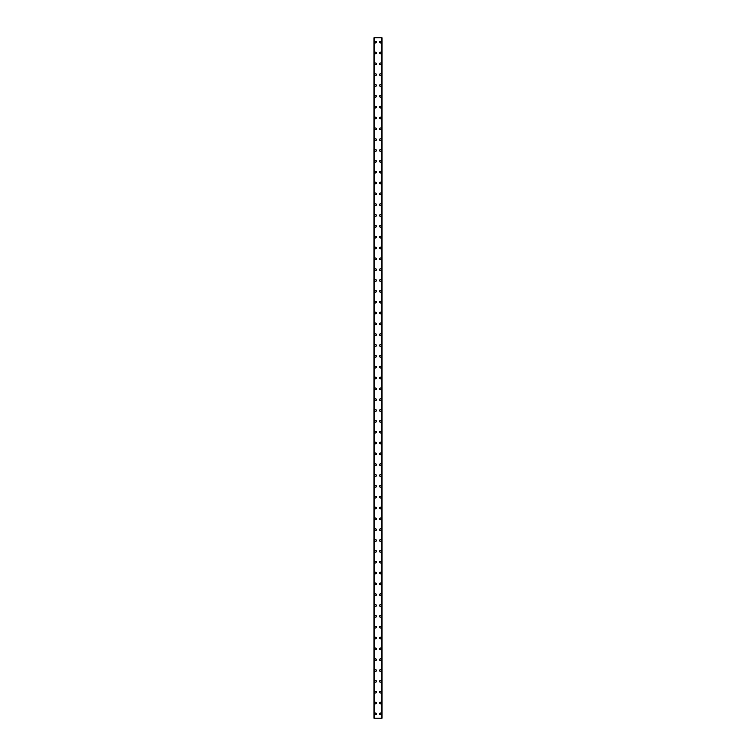 <?xml version="1.0" encoding="UTF-8"?>
<svg xmlns="http://www.w3.org/2000/svg" width="756" height="756" viewBox="0 0 756 756"><rect width="100%" height="100%" fill="white"/><g stroke="black" fill="none" stroke-linecap="round" stroke-linejoin="round"><path stroke-width="1.13" d="M374.806 713.862A0.813 0.813 0 0 1 375.619 713.05A0.813 0.813 0 0 1 376.431 713.862A0.813 0.813 0 0 1 375.619 714.675A0.813 0.813 0 0 1 374.806 713.862M374.806 703.033A0.813 0.813 0 0 1 375.619 702.22A0.813 0.813 0 0 1 376.431 703.033A0.813 0.813 0 0 1 375.619 703.845A0.813 0.813 0 0 1 374.806 703.033M374.806 692.194A0.813 0.813 0 0 1 375.619 691.381A0.813 0.813 0 0 1 376.431 692.194A0.813 0.813 0 0 1 375.619 693.006A0.813 0.813 0 0 1 374.806 692.194M374.806 681.364A0.813 0.813 0 0 1 375.619 680.551A0.813 0.813 0 0 1 376.431 681.364A0.813 0.813 0 0 1 375.619 682.177A0.813 0.813 0 0 1 374.806 681.364M374.806 670.525A0.813 0.813 0 0 1 375.619 669.712A0.813 0.813 0 0 1 376.431 670.525A0.813 0.813 0 0 1 375.619 671.337A0.813 0.813 0 0 1 374.806 670.525M374.806 659.695A0.813 0.813 0 0 1 375.619 658.882A0.813 0.813 0 0 1 376.431 659.695A0.813 0.813 0 0 1 375.619 660.508A0.813 0.813 0 0 1 374.806 659.695M374.806 648.856A0.813 0.813 0 0 1 375.619 648.043A0.813 0.813 0 0 1 376.431 648.856A0.813 0.813 0 0 1 375.619 649.669A0.813 0.813 0 0 1 374.806 648.856M374.806 638.026A0.813 0.813 0 0 1 375.619 637.213A0.813 0.813 0 0 1 376.431 638.026A0.813 0.813 0 0 1 375.619 638.839A0.813 0.813 0 0 1 374.806 638.026M374.806 627.187A0.813 0.813 0 0 1 375.619 626.374A0.813 0.813 0 0 1 376.431 627.187A0.813 0.813 0 0 1 375.619 628A0.813 0.813 0 0 1 374.806 627.187M374.806 616.357A0.813 0.813 0 0 1 375.619 615.545A0.813 0.813 0 0 1 376.431 616.357A0.813 0.813 0 0 1 375.619 617.17A0.813 0.813 0 0 1 374.806 616.357M374.806 605.518A0.813 0.813 0 0 1 375.619 604.705A0.813 0.813 0 0 1 376.431 605.518A0.813 0.813 0 0 1 375.619 606.331A0.813 0.813 0 0 1 374.806 605.518M374.806 594.688A0.813 0.813 0 0 1 375.619 593.876A0.813 0.813 0 0 1 376.431 594.688A0.813 0.813 0 0 1 375.619 595.501A0.813 0.813 0 0 1 374.806 594.688M374.806 583.849A0.813 0.813 0 0 1 375.619 583.037A0.813 0.813 0 0 1 376.431 583.849A0.813 0.813 0 0 1 375.619 584.662A0.813 0.813 0 0 1 374.806 583.849M374.806 573.02A0.813 0.813 0 0 1 375.619 572.207A0.813 0.813 0 0 1 376.431 573.02A0.813 0.813 0 0 1 375.619 573.832A0.813 0.813 0 0 1 374.806 573.02M374.806 562.18A0.813 0.813 0 0 1 375.619 561.368A0.813 0.813 0 0 1 376.431 562.18A0.813 0.813 0 0 1 375.619 562.993A0.813 0.813 0 0 1 374.806 562.18M374.806 551.351A0.813 0.813 0 0 1 375.619 550.538A0.813 0.813 0 0 1 376.431 551.351A0.813 0.813 0 0 1 375.619 552.163A0.813 0.813 0 0 1 374.806 551.351M374.806 540.512A0.813 0.813 0 0 1 375.619 539.699A0.813 0.813 0 0 1 376.431 540.512A0.813 0.813 0 0 1 375.619 541.324A0.813 0.813 0 0 1 374.806 540.512M374.806 529.682A0.813 0.813 0 0 1 375.619 528.869A0.813 0.813 0 0 1 376.431 529.682A0.813 0.813 0 0 1 375.619 530.495A0.813 0.813 0 0 1 374.806 529.682M374.806 518.843A0.813 0.813 0 0 1 375.619 518.03A0.813 0.813 0 0 1 376.431 518.843A0.813 0.813 0 0 1 375.619 519.655A0.813 0.813 0 0 1 374.806 518.843M374.806 508.013A0.813 0.813 0 0 1 375.619 507.2A0.813 0.813 0 0 1 376.431 508.013A0.813 0.813 0 0 1 375.619 508.826A0.813 0.813 0 0 1 374.806 508.013M374.806 497.174A0.813 0.813 0 0 1 375.619 496.361A0.813 0.813 0 0 1 376.431 497.174A0.813 0.813 0 0 1 375.619 497.987A0.813 0.813 0 0 1 374.806 497.174M374.806 486.344A0.813 0.813 0 0 1 375.619 485.532A0.813 0.813 0 0 1 376.431 486.344A0.813 0.813 0 0 1 375.619 487.157A0.813 0.813 0 0 1 374.806 486.344M374.806 475.505A0.813 0.813 0 0 1 375.619 474.692A0.813 0.813 0 0 1 376.431 475.505A0.813 0.813 0 0 1 375.619 476.318A0.813 0.813 0 0 1 374.806 475.505M374.806 464.675A0.813 0.813 0 0 1 375.619 463.863A0.813 0.813 0 0 1 376.431 464.675A0.813 0.813 0 0 1 375.619 465.488A0.813 0.813 0 0 1 374.806 464.675M374.806 453.836A0.813 0.813 0 0 1 375.619 453.024A0.813 0.813 0 0 1 376.431 453.836A0.813 0.813 0 0 1 375.619 454.649A0.813 0.813 0 0 1 374.806 453.836M374.806 443.007A0.813 0.813 0 0 1 375.619 442.194A0.813 0.813 0 0 1 376.431 443.007A0.813 0.813 0 0 1 375.619 443.819A0.813 0.813 0 0 1 374.806 443.007M374.806 432.167A0.813 0.813 0 0 1 375.619 431.355A0.813 0.813 0 0 1 376.431 432.167A0.813 0.813 0 0 1 375.619 432.98A0.813 0.813 0 0 1 374.806 432.167M374.806 421.338A0.813 0.813 0 0 1 375.619 420.525A0.813 0.813 0 0 1 376.431 421.338A0.813 0.813 0 0 1 375.619 422.15A0.813 0.813 0 0 1 374.806 421.338M374.806 410.499A0.813 0.813 0 0 1 375.619 409.695A0.813 0.813 0 0 1 376.431 410.499A0.813 0.813 0 0 1 375.619 411.311A0.813 0.813 0 0 1 374.806 410.499M374.806 399.669A0.813 0.813 0 0 1 375.619 398.856A0.813 0.813 0 0 1 376.431 399.669A0.813 0.813 0 0 1 375.619 400.482A0.813 0.813 0 0 1 374.806 399.669M374.806 388.83A0.813 0.813 0 0 1 375.619 388.026A0.813 0.813 0 0 1 376.431 388.83A0.813 0.813 0 0 1 375.619 389.642A0.813 0.813 0 0 1 374.806 388.83M374.806 378A0.813 0.813 0 0 1 375.619 377.187A0.813 0.813 0 0 1 376.431 378A0.813 0.813 0 0 1 375.619 378.813A0.813 0.813 0 0 1 374.806 378M374.806 367.17A0.813 0.813 0 0 1 375.619 366.358A0.813 0.813 0 0 1 376.431 367.17A0.813 0.813 0 0 1 375.619 367.974A0.813 0.813 0 0 1 374.806 367.17M374.806 356.331A0.813 0.813 0 0 1 375.619 355.518A0.813 0.813 0 0 1 376.431 356.331A0.813 0.813 0 0 1 375.619 357.144A0.813 0.813 0 0 1 374.806 356.331M374.806 345.501A0.813 0.813 0 0 1 375.619 344.689A0.813 0.813 0 0 1 376.431 345.501A0.813 0.813 0 0 1 375.619 346.305A0.813 0.813 0 0 1 374.806 345.501M374.806 334.662A0.813 0.813 0 0 1 375.619 333.85A0.813 0.813 0 0 1 376.431 334.662A0.813 0.813 0 0 1 375.619 335.475A0.813 0.813 0 0 1 374.806 334.662M374.806 323.833A0.813 0.813 0 0 1 375.619 323.02A0.813 0.813 0 0 1 376.431 323.833A0.813 0.813 0 0 1 375.619 324.645A0.813 0.813 0 0 1 374.806 323.833M374.806 312.993A0.813 0.813 0 0 1 375.619 312.181A0.813 0.813 0 0 1 376.431 312.993A0.813 0.813 0 0 1 375.619 313.806A0.813 0.813 0 0 1 374.806 312.993M374.806 302.164A0.813 0.813 0 0 1 375.619 301.351A0.813 0.813 0 0 1 376.431 302.164A0.813 0.813 0 0 1 375.619 302.976A0.813 0.813 0 0 1 374.806 302.164M374.806 291.325A0.813 0.813 0 0 1 375.619 290.512A0.813 0.813 0 0 1 376.431 291.325A0.813 0.813 0 0 1 375.619 292.137A0.813 0.813 0 0 1 374.806 291.325M374.806 280.495A0.813 0.813 0 0 1 375.619 279.682A0.813 0.813 0 0 1 376.431 280.495A0.813 0.813 0 0 1 375.619 281.308A0.813 0.813 0 0 1 374.806 280.495M374.806 269.656A0.813 0.813 0 0 1 375.619 268.843A0.813 0.813 0 0 1 376.431 269.656A0.813 0.813 0 0 1 375.619 270.468A0.813 0.813 0 0 1 374.806 269.656M374.806 258.826A0.813 0.813 0 0 1 375.619 258.013A0.813 0.813 0 0 1 376.431 258.826A0.813 0.813 0 0 1 375.619 259.639A0.813 0.813 0 0 1 374.806 258.826M374.806 247.987A0.813 0.813 0 0 1 375.619 247.174A0.813 0.813 0 0 1 376.431 247.987A0.813 0.813 0 0 1 375.619 248.8A0.813 0.813 0 0 1 374.806 247.987M374.806 237.157A0.813 0.813 0 0 1 375.619 236.344A0.813 0.813 0 0 1 376.431 237.157A0.813 0.813 0 0 1 375.619 237.97A0.813 0.813 0 0 1 374.806 237.157M374.806 226.318A0.813 0.813 0 0 1 375.619 225.505A0.813 0.813 0 0 1 376.431 226.318A0.813 0.813 0 0 1 375.619 227.131A0.813 0.813 0 0 1 374.806 226.318M374.806 215.488A0.813 0.813 0 0 1 375.619 214.676A0.813 0.813 0 0 1 376.431 215.488A0.813 0.813 0 0 1 375.619 216.301A0.813 0.813 0 0 1 374.806 215.488M374.806 204.649A0.813 0.813 0 0 1 375.619 203.836A0.813 0.813 0 0 1 376.431 204.649A0.813 0.813 0 0 1 375.619 205.462A0.813 0.813 0 0 1 374.806 204.649M374.806 193.819A0.813 0.813 0 0 1 375.619 193.007A0.813 0.813 0 0 1 376.431 193.819A0.813 0.813 0 0 1 375.619 194.632A0.813 0.813 0 0 1 374.806 193.819M374.806 182.98A0.813 0.813 0 0 1 375.619 182.168A0.813 0.813 0 0 1 376.431 182.98A0.813 0.813 0 0 1 375.619 183.793A0.813 0.813 0 0 1 374.806 182.98M374.806 172.151A0.813 0.813 0 0 1 375.619 171.338A0.813 0.813 0 0 1 376.431 172.151A0.813 0.813 0 0 1 375.619 172.963A0.813 0.813 0 0 1 374.806 172.151M374.806 161.311A0.813 0.813 0 0 1 375.619 160.499A0.813 0.813 0 0 1 376.431 161.311A0.813 0.813 0 0 1 375.619 162.124A0.813 0.813 0 0 1 374.806 161.311M374.806 150.482A0.813 0.813 0 0 1 375.619 149.669A0.813 0.813 0 0 1 376.431 150.482A0.813 0.813 0 0 1 375.619 151.294A0.813 0.813 0 0 1 374.806 150.482M374.806 139.643A0.813 0.813 0 0 1 375.619 138.83A0.813 0.813 0 0 1 376.431 139.643A0.813 0.813 0 0 1 375.619 140.455A0.813 0.813 0 0 1 374.806 139.643M374.806 128.813A0.813 0.813 0 0 1 375.619 128A0.813 0.813 0 0 1 376.431 128.813A0.813 0.813 0 0 1 375.619 129.626A0.813 0.813 0 0 1 374.806 128.813M374.806 117.974A0.813 0.813 0 0 1 375.619 117.161A0.813 0.813 0 0 1 376.431 117.974A0.813 0.813 0 0 1 375.619 118.786A0.813 0.813 0 0 1 374.806 117.974M374.806 107.144A0.813 0.813 0 0 1 375.619 106.331A0.813 0.813 0 0 1 376.431 107.144A0.813 0.813 0 0 1 375.619 107.957A0.813 0.813 0 0 1 374.806 107.144M374.806 96.305A0.813 0.813 0 0 1 375.619 95.492A0.813 0.813 0 0 1 376.431 96.305A0.813 0.813 0 0 1 375.619 97.118A0.813 0.813 0 0 1 374.806 96.305M374.806 85.475A0.813 0.813 0 0 1 375.619 84.663A0.813 0.813 0 0 1 376.431 85.475A0.813 0.813 0 0 1 375.619 86.288A0.813 0.813 0 0 1 374.806 85.475M374.806 74.636A0.813 0.813 0 0 1 375.619 73.823A0.813 0.813 0 0 1 376.431 74.636A0.813 0.813 0 0 1 375.619 75.449A0.813 0.813 0 0 1 374.806 74.636M374.806 63.806A0.813 0.813 0 0 1 375.619 62.994A0.813 0.813 0 0 1 376.431 63.806A0.813 0.813 0 0 1 375.619 64.619A0.813 0.813 0 0 1 374.806 63.806M374.806 52.967A0.813 0.813 0 0 1 375.619 52.155A0.813 0.813 0 0 1 376.431 52.967A0.813 0.813 0 0 1 375.619 53.78A0.813 0.813 0 0 1 374.806 52.967M374.806 42.138A0.813 0.813 0 0 1 375.619 41.325A0.813 0.813 0 0 1 376.431 42.138A0.813 0.813 0 0 1 375.619 42.95A0.813 0.813 0 0 1 374.806 42.138M379.569 713.862A0.813 0.813 0 0 1 380.381 713.05A0.813 0.813 0 0 1 381.194 713.862A0.813 0.813 0 0 1 380.381 714.675A0.813 0.813 0 0 1 379.569 713.862M379.569 703.033A0.813 0.813 0 0 1 380.381 702.22A0.813 0.813 0 0 1 381.194 703.033A0.813 0.813 0 0 1 380.381 703.845A0.813 0.813 0 0 1 379.569 703.033M379.569 692.194A0.813 0.813 0 0 1 380.381 691.381A0.813 0.813 0 0 1 381.194 692.194A0.813 0.813 0 0 1 380.381 693.006A0.813 0.813 0 0 1 379.569 692.194M379.569 681.364A0.813 0.813 0 0 1 380.381 680.551A0.813 0.813 0 0 1 381.194 681.364A0.813 0.813 0 0 1 380.381 682.177A0.813 0.813 0 0 1 379.569 681.364M379.569 670.525A0.813 0.813 0 0 1 380.381 669.712A0.813 0.813 0 0 1 381.194 670.525A0.813 0.813 0 0 1 380.381 671.337A0.813 0.813 0 0 1 379.569 670.525M379.569 659.695A0.813 0.813 0 0 1 380.381 658.882A0.813 0.813 0 0 1 381.194 659.695A0.813 0.813 0 0 1 380.381 660.508A0.813 0.813 0 0 1 379.569 659.695M379.569 648.856A0.813 0.813 0 0 1 380.381 648.043A0.813 0.813 0 0 1 381.194 648.856A0.813 0.813 0 0 1 380.381 649.669A0.813 0.813 0 0 1 379.569 648.856M379.569 638.026A0.813 0.813 0 0 1 380.381 637.213A0.813 0.813 0 0 1 381.194 638.026A0.813 0.813 0 0 1 380.381 638.839A0.813 0.813 0 0 1 379.569 638.026M379.569 627.187A0.813 0.813 0 0 1 380.381 626.374A0.813 0.813 0 0 1 381.194 627.187A0.813 0.813 0 0 1 380.381 628A0.813 0.813 0 0 1 379.569 627.187M379.569 616.357A0.813 0.813 0 0 1 380.381 615.545A0.813 0.813 0 0 1 381.194 616.357A0.813 0.813 0 0 1 380.381 617.17A0.813 0.813 0 0 1 379.569 616.357M379.569 605.518A0.813 0.813 0 0 1 380.381 604.705A0.813 0.813 0 0 1 381.194 605.518A0.813 0.813 0 0 1 380.381 606.331A0.813 0.813 0 0 1 379.569 605.518M379.569 594.688A0.813 0.813 0 0 1 380.381 593.876A0.813 0.813 0 0 1 381.194 594.688A0.813 0.813 0 0 1 380.381 595.501A0.813 0.813 0 0 1 379.569 594.688M379.569 583.849A0.813 0.813 0 0 1 380.381 583.037A0.813 0.813 0 0 1 381.194 583.849A0.813 0.813 0 0 1 380.381 584.662A0.813 0.813 0 0 1 379.569 583.849M379.569 573.02A0.813 0.813 0 0 1 380.381 572.207A0.813 0.813 0 0 1 381.194 573.02A0.813 0.813 0 0 1 380.381 573.832A0.813 0.813 0 0 1 379.569 573.02M379.569 562.18A0.813 0.813 0 0 1 380.381 561.368A0.813 0.813 0 0 1 381.194 562.18A0.813 0.813 0 0 1 380.381 562.993A0.813 0.813 0 0 1 379.569 562.18M379.569 551.351A0.813 0.813 0 0 1 380.381 550.538A0.813 0.813 0 0 1 381.194 551.351A0.813 0.813 0 0 1 380.381 552.163A0.813 0.813 0 0 1 379.569 551.351M379.569 540.512A0.813 0.813 0 0 1 380.381 539.699A0.813 0.813 0 0 1 381.194 540.512A0.813 0.813 0 0 1 380.381 541.324A0.813 0.813 0 0 1 379.569 540.512M379.569 529.682A0.813 0.813 0 0 1 380.381 528.869A0.813 0.813 0 0 1 381.194 529.682A0.813 0.813 0 0 1 380.381 530.495A0.813 0.813 0 0 1 379.569 529.682M379.569 518.843A0.813 0.813 0 0 1 380.381 518.03A0.813 0.813 0 0 1 381.194 518.843A0.813 0.813 0 0 1 380.381 519.655A0.813 0.813 0 0 1 379.569 518.843M379.569 508.013A0.813 0.813 0 0 1 380.381 507.2A0.813 0.813 0 0 1 381.194 508.013A0.813 0.813 0 0 1 380.381 508.826A0.813 0.813 0 0 1 379.569 508.013M379.569 497.174A0.813 0.813 0 0 1 380.381 496.361A0.813 0.813 0 0 1 381.194 497.174A0.813 0.813 0 0 1 380.381 497.987A0.813 0.813 0 0 1 379.569 497.174M379.569 486.344A0.813 0.813 0 0 1 380.381 485.532A0.813 0.813 0 0 1 381.194 486.344A0.813 0.813 0 0 1 380.381 487.157A0.813 0.813 0 0 1 379.569 486.344M379.569 475.505A0.813 0.813 0 0 1 380.381 474.692A0.813 0.813 0 0 1 381.194 475.505A0.813 0.813 0 0 1 380.381 476.318A0.813 0.813 0 0 1 379.569 475.505M379.569 464.675A0.813 0.813 0 0 1 380.381 463.863A0.813 0.813 0 0 1 381.194 464.675A0.813 0.813 0 0 1 380.381 465.488A0.813 0.813 0 0 1 379.569 464.675M379.569 453.836A0.813 0.813 0 0 1 380.381 453.024A0.813 0.813 0 0 1 381.194 453.836A0.813 0.813 0 0 1 380.381 454.649A0.813 0.813 0 0 1 379.569 453.836M379.569 443.007A0.813 0.813 0 0 1 380.381 442.194A0.813 0.813 0 0 1 381.194 443.007A0.813 0.813 0 0 1 380.381 443.819A0.813 0.813 0 0 1 379.569 443.007M379.569 432.167A0.813 0.813 0 0 1 380.381 431.355A0.813 0.813 0 0 1 381.194 432.167A0.813 0.813 0 0 1 380.381 432.98A0.813 0.813 0 0 1 379.569 432.167M379.569 421.338A0.813 0.813 0 0 1 380.381 420.525A0.813 0.813 0 0 1 381.194 421.338A0.813 0.813 0 0 1 380.381 422.15A0.813 0.813 0 0 1 379.569 421.338M379.569 410.499A0.813 0.813 0 0 1 380.381 409.695A0.813 0.813 0 0 1 381.194 410.499A0.813 0.813 0 0 1 380.381 411.311A0.813 0.813 0 0 1 379.569 410.499M379.569 399.669A0.813 0.813 0 0 1 380.381 398.856A0.813 0.813 0 0 1 381.194 399.669A0.813 0.813 0 0 1 380.381 400.482A0.813 0.813 0 0 1 379.569 399.669M379.569 388.83A0.813 0.813 0 0 1 380.381 388.026A0.813 0.813 0 0 1 381.194 388.83A0.813 0.813 0 0 1 380.381 389.642A0.813 0.813 0 0 1 379.569 388.83M379.569 378A0.813 0.813 0 0 1 380.381 377.187A0.813 0.813 0 0 1 381.194 378A0.813 0.813 0 0 1 380.381 378.813A0.813 0.813 0 0 1 379.569 378M379.569 367.17A0.813 0.813 0 0 1 380.381 366.358A0.813 0.813 0 0 1 381.194 367.17A0.813 0.813 0 0 1 380.381 367.974A0.813 0.813 0 0 1 379.569 367.17M379.569 356.331A0.813 0.813 0 0 1 380.381 355.518A0.813 0.813 0 0 1 381.194 356.331A0.813 0.813 0 0 1 380.381 357.144A0.813 0.813 0 0 1 379.569 356.331M379.569 345.501A0.813 0.813 0 0 1 380.381 344.689A0.813 0.813 0 0 1 381.194 345.501A0.813 0.813 0 0 1 380.381 346.305A0.813 0.813 0 0 1 379.569 345.501M379.569 334.662A0.813 0.813 0 0 1 380.381 333.85A0.813 0.813 0 0 1 381.194 334.662A0.813 0.813 0 0 1 380.381 335.475A0.813 0.813 0 0 1 379.569 334.662M379.569 323.833A0.813 0.813 0 0 1 380.381 323.02A0.813 0.813 0 0 1 381.194 323.833A0.813 0.813 0 0 1 380.381 324.645A0.813 0.813 0 0 1 379.569 323.833M379.569 312.993A0.813 0.813 0 0 1 380.381 312.181A0.813 0.813 0 0 1 381.194 312.993A0.813 0.813 0 0 1 380.381 313.806A0.813 0.813 0 0 1 379.569 312.993M379.569 302.164A0.813 0.813 0 0 1 380.381 301.351A0.813 0.813 0 0 1 381.194 302.164A0.813 0.813 0 0 1 380.381 302.976A0.813 0.813 0 0 1 379.569 302.164M379.569 291.325A0.813 0.813 0 0 1 380.381 290.512A0.813 0.813 0 0 1 381.194 291.325A0.813 0.813 0 0 1 380.381 292.137A0.813 0.813 0 0 1 379.569 291.325M379.569 280.495A0.813 0.813 0 0 1 380.381 279.682A0.813 0.813 0 0 1 381.194 280.495A0.813 0.813 0 0 1 380.381 281.308A0.813 0.813 0 0 1 379.569 280.495M379.569 269.656A0.813 0.813 0 0 1 380.381 268.843A0.813 0.813 0 0 1 381.194 269.656A0.813 0.813 0 0 1 380.381 270.468A0.813 0.813 0 0 1 379.569 269.656M379.569 258.826A0.813 0.813 0 0 1 380.381 258.013A0.813 0.813 0 0 1 381.194 258.826A0.813 0.813 0 0 1 380.381 259.639A0.813 0.813 0 0 1 379.569 258.826M379.569 247.987A0.813 0.813 0 0 1 380.381 247.174A0.813 0.813 0 0 1 381.194 247.987A0.813 0.813 0 0 1 380.381 248.8A0.813 0.813 0 0 1 379.569 247.987M379.569 237.157A0.813 0.813 0 0 1 380.381 236.344A0.813 0.813 0 0 1 381.194 237.157A0.813 0.813 0 0 1 380.381 237.97A0.813 0.813 0 0 1 379.569 237.157M379.569 226.318A0.813 0.813 0 0 1 380.381 225.505A0.813 0.813 0 0 1 381.194 226.318A0.813 0.813 0 0 1 380.381 227.131A0.813 0.813 0 0 1 379.569 226.318M379.569 215.488A0.813 0.813 0 0 1 380.381 214.676A0.813 0.813 0 0 1 381.194 215.488A0.813 0.813 0 0 1 380.381 216.301A0.813 0.813 0 0 1 379.569 215.488M379.569 204.649A0.813 0.813 0 0 1 380.381 203.836A0.813 0.813 0 0 1 381.194 204.649A0.813 0.813 0 0 1 380.381 205.462A0.813 0.813 0 0 1 379.569 204.649M379.569 193.819A0.813 0.813 0 0 1 380.381 193.007A0.813 0.813 0 0 1 381.194 193.819A0.813 0.813 0 0 1 380.381 194.632A0.813 0.813 0 0 1 379.569 193.819M379.569 182.98A0.813 0.813 0 0 1 380.381 182.168A0.813 0.813 0 0 1 381.194 182.98A0.813 0.813 0 0 1 380.381 183.793A0.813 0.813 0 0 1 379.569 182.98M379.569 172.151A0.813 0.813 0 0 1 380.381 171.338A0.813 0.813 0 0 1 381.194 172.151A0.813 0.813 0 0 1 380.381 172.963A0.813 0.813 0 0 1 379.569 172.151M379.569 161.311A0.813 0.813 0 0 1 380.381 160.499A0.813 0.813 0 0 1 381.194 161.311A0.813 0.813 0 0 1 380.381 162.124A0.813 0.813 0 0 1 379.569 161.311M379.569 150.482A0.813 0.813 0 0 1 380.381 149.669A0.813 0.813 0 0 1 381.194 150.482A0.813 0.813 0 0 1 380.381 151.294A0.813 0.813 0 0 1 379.569 150.482M379.569 139.643A0.813 0.813 0 0 1 380.381 138.83A0.813 0.813 0 0 1 381.194 139.643A0.813 0.813 0 0 1 380.381 140.455A0.813 0.813 0 0 1 379.569 139.643M379.569 128.813A0.813 0.813 0 0 1 380.381 128A0.813 0.813 0 0 1 381.194 128.813A0.813 0.813 0 0 1 380.381 129.626A0.813 0.813 0 0 1 379.569 128.813M379.569 117.974A0.813 0.813 0 0 1 380.381 117.161A0.813 0.813 0 0 1 381.194 117.974A0.813 0.813 0 0 1 380.381 118.786A0.813 0.813 0 0 1 379.569 117.974M379.569 107.144A0.813 0.813 0 0 1 380.381 106.331A0.813 0.813 0 0 1 381.194 107.144A0.813 0.813 0 0 1 380.381 107.957A0.813 0.813 0 0 1 379.569 107.144M379.569 96.305A0.813 0.813 0 0 1 380.381 95.492A0.813 0.813 0 0 1 381.194 96.305A0.813 0.813 0 0 1 380.381 97.118A0.813 0.813 0 0 1 379.569 96.305M379.569 85.475A0.813 0.813 0 0 1 380.381 84.663A0.813 0.813 0 0 1 381.194 85.475A0.813 0.813 0 0 1 380.381 86.288A0.813 0.813 0 0 1 379.569 85.475M379.569 74.636A0.813 0.813 0 0 1 380.381 73.823A0.813 0.813 0 0 1 381.194 74.636A0.813 0.813 0 0 1 380.381 75.449A0.813 0.813 0 0 1 379.569 74.636M379.569 63.806A0.813 0.813 0 0 1 380.381 62.994A0.813 0.813 0 0 1 381.194 63.806A0.813 0.813 0 0 1 380.381 64.619A0.813 0.813 0 0 1 379.569 63.806M379.569 52.967A0.813 0.813 0 0 1 380.381 52.155A0.813 0.813 0 0 1 381.194 52.967A0.813 0.813 0 0 1 380.381 53.78A0.813 0.813 0 0 1 379.569 52.967M379.569 42.138A0.813 0.813 0 0 1 380.381 41.325A0.813 0.813 0 0 1 381.194 42.138A0.813 0.813 0 0 1 380.381 42.95A0.813 0.813 0 0 1 379.569 42.138M381.96 37.8L373.993 37.8L373.993 718.2L382.007 718.2L382.007 37.8L381.96 718.2M381.761 718.2L381.761 37.8L381.78 718.2M374.22 718.2L374.22 37.8L374.239 718.2M373.993 37.8L373.993 718.2L373.993 37.8M374.305 37.8L374.305 718.2M381.695 37.8L381.695 718.2M382.007 37.8L382.007 718.2L382.007 37.8M374.04 37.8L374.04 718.2"/></g></svg>
